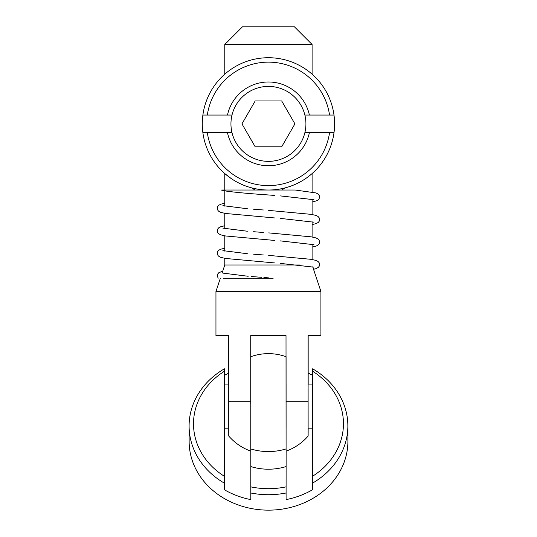 <?xml version="1.0" encoding="UTF-8"?>
<svg xmlns="http://www.w3.org/2000/svg" width="537" height="537" viewBox="0 0 537 537"><rect width="100%" height="100%" fill="white"/><g stroke="black" fill="none" stroke-linecap="round" stroke-linejoin="round"><path stroke-width="0.81" d="M251.907 187.923L254.914 190.024M281.851 190.024L284.811 187.963M299.8 264.996L224.775 264.996L222.096 273.044M224.775 44.49L242.415 26.85L294.457 26.85L312.098 44.49L224.775 44.49L224.775 74.173M312.702 266.815L320.918 291.457L215.955 291.457L215.955 335.558L228.702 335.558L228.749 436.044A52.478 52.478 0 0 0 250.772 451.127M250.732 403.918L250.732 335.558L286.013 335.558L286.08 451.14A52.478 52.478 0 0 0 308.131 436.044L308.084 335.558L320.918 335.558L320.918 291.457M308.171 384.069L308.171 335.558M250.86 335.558L250.86 356.669M308.131 436.044L308.157 428.17M189.138 441.401A79.382 68.749 -0.1 0 0 189.138 441.582A79.382 68.749 -0.1 0 0 268.567 510.15A79.382 68.749 -0.1 0 0 347.902 441.401A79.382 68.749 -0.1 0 0 347.902 441.226L347.862 425.787A79.382 68.749 179.9 0 1 312.541 483.132L312.541 476.272A74.972 64.93 -0.1 0 0 312.621 371.255L312.628 368.805A79.382 68.749 179.9 0 1 347.862 425.787M189.098 425.969A79.382 68.749 179.9 0 1 224.426 368.805L224.419 371.255A74.972 64.93 -0.1 0 0 224.338 476.272L224.338 483.132A79.382 68.749 179.9 0 1 189.098 426.15A79.382 68.749 179.9 0 1 189.098 425.969M228.702 373.121A79.382 68.749 -0.1 0 0 224.439 375.423L224.426 368.805M308.171 373.014A79.382 68.749 179.9 0 1 312.615 375.403M286.073 492.993A79.382 68.749 179.9 0 1 250.792 492.993A4008.524 5.229 -90 0 1 250.792 486.864A74.972 64.93 -0.1 0 0 286.073 486.864A4008.524 5.229 90 0 0 286.073 492.993L286.087 499.611A79.382 68.749 179.9 0 0 312.554 489.744L312.541 483.132M224.399 428.17L224.352 489.744A79.382 68.749 -0.1 0 0 250.806 499.611L250.792 492.993M224.352 489.744L224.338 483.132M312.541 476.272L312.628 368.805M224.419 371.255L224.406 384.069M224.372 428.17L224.338 476.272M224.439 375.423L224.432 384.069M286.08 356.696L286.087 466.566A52.478 45.45 -0.1 0 1 250.806 466.566L250.766 448.925A52.478 45.45 -0.1 0 0 268.406 451.57A52.478 45.45 -0.1 0 0 286.046 448.925M286.013 356.669A52.478 52.478 0 0 0 250.799 356.696L250.766 448.925M250.792 486.864L250.806 466.566M286.073 486.864L286.087 466.566M312.568 476.252L312.561 483.119M286.087 499.611L286.127 451.12M286.093 384.069L286.093 428.17M232.004 115.052L202.879 115.052A66.152 66.152 0 0 0 202.879 132.693L207.329 132.693A61.742 61.742 0 0 0 329.543 132.693L334.001 132.693A66.152 66.152 0 0 0 334.001 115.052L329.543 115.052A61.742 61.742 0 0 0 207.329 115.052L202.879 115.052A66.152 66.152 0 0 1 334.001 115.052L304.868 115.052A37.489 37.489 0 0 0 232.004 115.052A37.489 37.489 0 0 0 268.44 161.362A37.489 37.489 0 0 0 304.868 115.052M304.868 132.693L334.001 132.693A66.152 66.152 0 0 1 202.879 132.693L232.004 132.693M224.775 190.024L224.775 173.572L231.373 178.667M310.359 175.042L311.46 174.122M227.48 115.052A41.899 41.899 0 0 1 309.393 115.052M309.393 132.693A41.899 41.899 0 0 1 227.48 132.693M281.677 100.943L294.92 123.872L281.677 146.802L255.196 146.802L241.959 123.872L255.196 100.943L281.677 100.943M221.734 190.024L295.236 190.024M273.172 278.226L223.097 278.226M312.568 406.12L312.541 428.17L312.568 406.12M228.715 428.17L224.338 428.17L224.305 406.12L224.338 384.069L228.702 384.069M250.732 401.71L228.702 401.71M308.084 401.71L286.013 401.71M224.775 190.85L224.775 206.148M224.775 213.343L224.775 228.641M224.775 235.83L224.775 251.135M224.775 258.324L224.775 264.996M312.098 44.49L312.098 74.173M312.098 173.572L312.098 192.004M312.098 199.2L312.098 214.498M312.098 221.694L312.098 236.992M312.098 244.181L312.098 259.478M220.365 278.226L215.955 291.457M189.098 426.15L189.138 441.582M295.229 190.024L315.971 192.931L318.179 194.092L319.347 195.73L319.596 197.193L318.944 199.193L317.427 200.556L312.098 202.093M221.184 190.024L226.809 191.192C236.502 192.468 250.289 193.723 268.171 194.944L274.494 195.441M274.494 217.935L225.567 213.478L220.781 212.383L218.505 211.115L217.66 209.967L217.284 208.396L217.76 206.47L218.841 205.221L220.835 204.201L224.775 203.255M312.098 224.587L316.092 223.634L318.374 222.358L319.213 221.21L319.596 219.64L319.112 217.72L318.032 216.465L316.038 215.451L311.366 214.37L268.701 210.403M274.494 240.428L225.567 235.971L220.781 234.877L218.505 233.602L217.66 232.461L217.284 230.89L217.76 228.963L218.841 227.708L220.835 226.695L224.775 225.741M312.098 247.08L316.092 246.121L318.374 244.852L319.213 243.704L319.596 242.133L319.112 240.207L318.032 238.958L316.038 237.938L311.366 236.857L268.701 232.89M274.494 262.915L225.567 258.465L220.781 257.371L218.505 256.095L217.66 254.947L217.284 253.377L217.76 251.457L218.841 250.202L220.835 249.188L224.775 248.235M313.527 269.292L316.092 268.614L318.374 267.339L319.213 266.198L319.596 264.627L319.112 262.7L318.032 261.452L316.038 260.432L311.366 259.351L268.701 255.384M218.17 278.226L217.284 275.877L217.76 273.951L218.841 272.695L222.727 271.151M280.274 195.904L313.957 199.71M222.875 205.637L247.376 208.745M253.632 209.229L263.345 209.98M280.274 218.391L313.957 222.204M222.875 228.131L247.376 231.239M253.632 231.715L263.345 232.474M280.274 240.885L313.957 244.691M222.875 250.625L247.376 253.726M253.632 254.209L263.345 254.961M280.274 263.378L313.957 267.184M268.701 277.877L263.909 277.501M261.781 277.334L251.417 276.528M248.175 276.28L222.868 273.111M308.131 428.17L312.541 428.17M308.131 384.069L312.541 384.069"/></g></svg>
